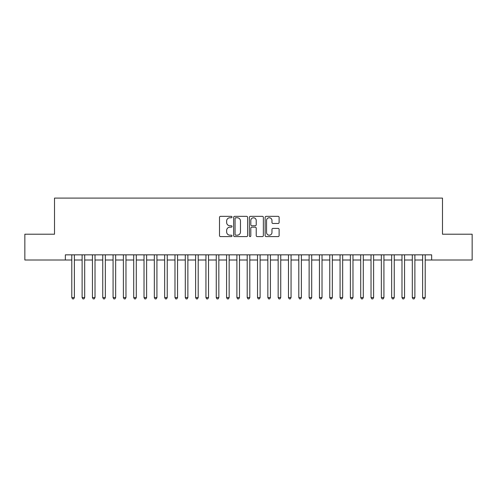 <?xml version="1.0" encoding="UTF-8"?>
<svg xmlns="http://www.w3.org/2000/svg" width="497" height="497" viewBox="0 0 497 497"><rect width="100%" height="100%" fill="white"/><g stroke="black" fill="none" stroke-linecap="round" stroke-linejoin="round"><path stroke-width="0.75" d="M231.993 217.052A0.708 0.708 0 0 0 231.285 216.344L220.519 216.344A1.013 1.013 0 0 0 219.506 217.357L219.506 235.584A1.013 1.013 0 0 0 220.519 236.597L231.285 236.597A0.708 0.708 0 0 0 231.993 235.889A0.708 0.708 0 0 0 231.285 235.18L229.887 235.18A3.243 3.243 0 0 1 226.651 231.937L226.651 230.422A3.243 3.243 0 0 1 229.887 227.179L231.285 227.179A0.708 0.708 0 0 0 231.993 226.47A0.708 0.708 0 0 0 231.285 225.762L229.887 225.762A3.243 3.243 0 0 1 226.651 222.519L226.651 221.003A3.243 3.243 0 0 1 229.887 217.761L231.285 217.761A0.708 0.708 0 0 0 231.993 217.052M278.103 223.482A1.013 1.013 0 0 0 279.115 222.47L279.115 217.357A1.013 1.013 0 0 0 278.103 216.344L266.15 216.344A1.013 1.013 0 0 0 265.137 217.357L265.137 235.584A1.013 1.013 0 0 0 266.15 236.597L278.103 236.597A1.013 1.013 0 0 0 279.115 235.584L279.115 229.409A1.013 1.013 0 0 0 278.103 228.396L272.983 228.396A1.013 1.013 0 0 0 271.971 229.409L271.971 232.472A2.709 2.709 0 0 1 269.262 235.18A2.709 2.709 0 0 1 266.554 232.472L266.554 220.469A2.709 2.709 0 0 1 269.262 217.761A2.709 2.709 0 0 1 271.971 220.469L271.971 222.47A1.013 1.013 0 0 0 272.983 223.482L278.103 223.482M65.349 260.006L24.85 260.006L24.85 234.211L54.515 234.211L54.515 198.098L442.485 198.098L442.485 234.211L472.15 234.211L472.15 260.006L431.651 260.006L431.651 254.843L65.349 254.843L65.349 260.006L71.798 260.006M247.612 217.357A1.013 1.013 0 0 0 246.599 216.344L234.652 216.344A1.013 1.013 0 0 0 233.64 217.357L233.64 235.584A1.013 1.013 0 0 0 234.652 236.597L246.599 236.597A1.013 1.013 0 0 0 247.612 235.584L247.612 217.357M250.401 216.344L262.348 216.344A1.013 1.013 0 0 1 263.36 217.357L263.36 235.584A1.013 1.013 0 0 1 262.348 236.597L257.235 236.597A1.013 1.013 0 0 1 256.222 235.584L256.222 228.191A1.013 1.013 0 0 0 255.209 227.179L251.817 227.179A1.013 1.013 0 0 0 250.805 228.191L250.805 235.889A0.708 0.708 0 0 1 250.097 236.597A0.708 0.708 0 0 1 249.388 235.889L249.388 217.357A1.013 1.013 0 0 1 250.401 216.344M74.376 260.006L82.117 260.006M84.695 260.006L92.436 260.006M95.014 260.006L102.755 260.006M105.333 260.006L113.074 260.006M115.652 260.006L123.393 260.006M125.971 260.006L133.705 260.006M136.29 260.006L144.024 260.006M146.609 260.006L154.343 260.006M156.928 260.006L164.662 260.006M167.24 260.006L174.981 260.006M177.559 260.006L185.3 260.006M187.878 260.006L195.619 260.006M198.197 260.006L205.938 260.006M208.516 260.006L216.257 260.006M218.835 260.006L226.576 260.006M229.154 260.006L236.889 260.006M239.473 260.006L247.208 260.006M249.792 260.006L257.527 260.006M260.111 260.006L267.846 260.006M270.424 260.006L278.165 260.006M280.743 260.006L288.484 260.006M291.062 260.006L298.803 260.006M301.381 260.006L309.122 260.006M311.7 260.006L319.441 260.006M322.019 260.006L329.759 260.006M332.338 260.006L340.072 260.006M342.657 260.006L350.391 260.006M352.976 260.006L360.71 260.006M363.295 260.006L371.029 260.006M373.607 260.006L381.348 260.006M383.926 260.006L391.667 260.006M394.245 260.006L401.986 260.006M404.564 260.006L412.305 260.006M414.883 260.006L422.624 260.006M425.202 260.006L431.651 260.006M235.764 217.761A0.708 0.708 0 0 0 235.056 218.469L235.056 234.472A0.708 0.708 0 0 0 235.764 235.18L237.231 235.18A3.243 3.243 0 0 0 240.473 231.937L240.473 221.003A3.243 3.243 0 0 0 237.231 217.761L235.764 217.761M256.222 220.519A2.709 2.709 0 0 0 253.513 217.81A2.709 2.709 0 0 0 250.805 220.519L250.805 224.75A1.013 1.013 0 0 0 251.817 225.762L255.209 225.762A1.013 1.013 0 0 0 256.222 224.75L256.222 220.519M74.376 254.843L74.376 297.566L71.798 297.566L71.798 254.843M74.376 297.566L73.606 298.902L72.574 298.902L71.798 297.566M84.695 254.843L84.695 297.566L82.117 297.566L82.117 254.843M84.695 297.566L83.925 298.902L82.893 298.902L82.117 297.566M95.014 254.843L95.014 297.566L92.436 297.566L92.436 254.843M95.014 297.566L94.244 298.902L93.206 298.902L92.436 297.566M105.333 254.843L105.333 297.566L102.755 297.566L102.755 254.843M105.333 297.566L104.556 298.902L103.525 298.902L102.755 297.566M115.652 254.843L115.652 297.566L113.074 297.566L113.074 254.843M115.652 297.566L114.875 298.902L113.844 298.902L113.074 297.566M125.971 254.843L125.971 297.566L123.393 297.566L123.393 254.843M125.971 297.566L125.194 298.902L124.163 298.902L123.393 297.566M136.29 254.843L136.29 297.566L133.705 297.566L133.705 254.843M136.29 297.566L135.513 298.902L134.482 298.902L133.705 297.566M146.609 254.843L146.609 297.566L144.024 297.566L144.024 254.843M146.609 297.566L145.832 298.902L144.801 298.902L144.024 297.566M156.928 254.843L156.928 297.566L154.343 297.566L154.343 254.843M156.928 297.566L156.151 298.902L155.12 298.902L154.343 297.566M167.24 254.843L167.24 297.566L164.662 297.566L164.662 254.843M167.24 297.566L166.47 298.902L165.439 298.902L164.662 297.566M177.559 254.843L177.559 297.566L174.981 297.566L174.981 254.843M177.559 297.566L176.789 298.902L175.758 298.902L174.981 297.566M187.878 254.843L187.878 297.566L185.3 297.566L185.3 254.843M187.878 297.566L187.108 298.902L186.077 298.902L185.3 297.566M198.197 254.843L198.197 297.566L195.619 297.566L195.619 254.843M198.197 297.566L197.427 298.902L196.39 298.902L195.619 297.566M208.516 254.843L208.516 297.566L205.938 297.566L205.938 254.843M208.516 297.566L207.74 298.902L206.709 298.902L205.938 297.566M218.835 254.843L218.835 297.566L216.257 297.566L216.257 254.843M218.835 297.566L218.059 298.902L217.027 298.902L216.257 297.566M229.154 254.843L229.154 297.566L226.576 297.566L226.576 254.843M229.154 297.566L228.378 298.902L227.346 298.902L226.576 297.566M239.473 254.843L239.473 297.566L236.889 297.566L236.889 254.843M239.473 297.566L238.697 298.902L237.665 298.902L236.889 297.566M249.792 254.843L249.792 297.566L247.208 297.566L247.208 254.843M249.792 297.566L249.016 298.902L247.984 298.902L247.208 297.566M260.111 254.843L260.111 297.566L257.527 297.566L257.527 254.843M260.111 297.566L259.335 298.902L258.303 298.902L257.527 297.566M270.424 254.843L270.424 297.566L267.846 297.566L267.846 254.843M270.424 297.566L269.654 298.902L268.622 298.902L267.846 297.566M280.743 254.843L280.743 297.566L278.165 297.566L278.165 254.843M280.743 297.566L279.973 298.902L278.941 298.902L278.165 297.566M291.062 254.843L291.062 297.566L288.484 297.566L288.484 254.843M291.062 297.566L290.291 298.902L289.26 298.902L288.484 297.566M301.381 254.843L301.381 297.566L298.803 297.566L298.803 254.843M301.381 297.566L300.61 298.902L299.573 298.902L298.803 297.566M311.7 254.843L311.7 297.566L309.122 297.566L309.122 254.843M311.7 297.566L310.923 298.902L309.892 298.902L309.122 297.566M322.019 254.843L322.019 297.566L319.441 297.566L319.441 254.843M322.019 297.566L321.242 298.902L320.211 298.902L319.441 297.566M332.338 254.843L332.338 297.566L329.759 297.566L329.759 254.843M332.338 297.566L331.561 298.902L330.53 298.902L329.759 297.566M342.657 254.843L342.657 297.566L340.072 297.566L340.072 254.843M342.657 297.566L341.88 298.902L340.849 298.902L340.072 297.566M352.976 254.843L352.976 297.566L350.391 297.566L350.391 254.843M352.976 297.566L352.199 298.902L351.168 298.902L350.391 297.566M363.295 254.843L363.295 297.566L360.71 297.566L360.71 254.843M363.295 297.566L362.518 298.902L361.487 298.902L360.71 297.566M373.607 254.843L373.607 297.566L371.029 297.566L371.029 254.843M373.607 297.566L372.837 298.902L371.806 298.902L371.029 297.566M383.926 254.843L383.926 297.566L381.348 297.566L381.348 254.843M383.926 297.566L383.156 298.902L382.125 298.902L381.348 297.566M394.245 254.843L394.245 297.566L391.667 297.566L391.667 254.843M394.245 297.566L393.475 298.902L392.444 298.902L391.667 297.566M404.564 254.843L404.564 297.566L401.986 297.566L401.986 254.843M404.564 297.566L403.794 298.902L402.756 298.902L401.986 297.566M414.883 254.843L414.883 297.566L412.305 297.566L412.305 254.843M414.883 297.566L414.107 298.902L413.075 298.902L412.305 297.566M425.202 254.843L425.202 297.566L422.624 297.566L422.624 254.843M425.202 297.566L424.426 298.902L423.394 298.902L422.624 297.566"/></g></svg>
